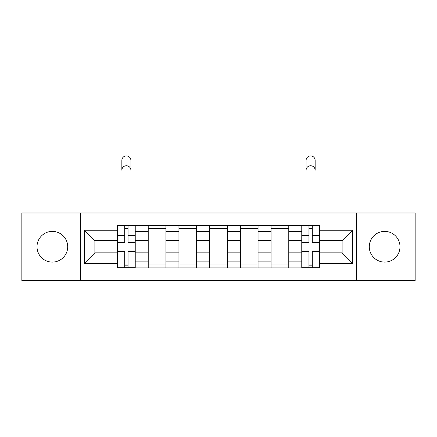 <?xml version="1.0" encoding="UTF-8"?>
<svg xmlns="http://www.w3.org/2000/svg" width="437" height="437" viewBox="0 0 437 437"><rect width="100%" height="100%" fill="white"/><g stroke="black" fill="none" stroke-linecap="round" stroke-linejoin="round"><path stroke-width="0.66" d="M384.636 231.386A15.355 15.355 0 0 0 369.287 246.741A15.355 15.355 0 0 0 384.636 262.096A15.355 15.355 0 0 0 399.992 246.741A15.355 15.355 0 0 0 384.636 231.386M52.364 231.386A15.355 15.355 0 0 0 37.008 246.741A15.355 15.355 0 0 0 52.364 262.096A15.355 15.355 0 0 0 67.713 246.741A15.355 15.355 0 0 0 52.364 231.386M356.488 280.499L415.15 280.499L415.15 212.983L21.85 212.983L21.85 280.499L356.488 280.499L356.488 212.983M148.225 267.903L148.225 231.583L135.235 231.583L135.235 267.903M135.235 231.583L135.235 225.579M148.225 231.583L148.225 225.579M165.94 225.579L165.94 267.903M178.935 267.903L178.935 225.579M196.65 225.579L196.65 267.903M209.64 267.903L209.64 225.579M227.36 225.579L227.36 267.903M240.35 267.903L240.35 225.579M258.065 225.579L258.065 267.903M271.06 267.903L271.06 225.579M288.775 225.579L288.775 267.903M301.765 267.903L301.765 225.579M301.765 252.843L288.775 252.843M271.06 252.843L258.065 252.843M240.35 252.843L227.36 252.843M209.64 252.843L196.65 252.843M178.935 252.843L165.94 252.843M148.225 252.843L135.235 252.843M301.765 240.64L288.775 240.64M271.06 240.64L258.065 240.64M240.35 240.64L227.36 240.64M209.64 240.64L196.65 240.64M178.935 240.64L165.94 240.64M148.225 240.64L135.235 240.64M94.878 252.843L117.52 252.843L117.52 240.64L94.878 240.64L94.878 252.843L84.445 263.276L84.445 230.206L117.52 230.206L117.52 240.64M319.48 240.64L319.48 252.843L342.122 252.843L342.122 240.64L319.48 240.64L319.48 225.579L117.52 225.579L117.52 230.206M319.48 230.206L352.555 230.206L352.555 263.276L319.48 263.276L319.48 252.843M117.52 252.843L117.52 267.903L319.48 267.903L319.48 263.276M117.52 263.276L84.445 263.276M80.512 280.499L80.512 212.983M128.046 264.948L124.703 264.948M124.703 228.529L128.046 228.529M165.94 264.948L148.225 264.948M148.225 228.529L165.94 228.529M196.65 264.948L178.935 264.948M178.935 228.529L196.65 228.529M227.36 264.948L209.64 264.948M209.64 228.529L227.36 228.529M258.065 264.948L240.35 264.948M240.35 228.529L258.065 228.529M288.775 264.948L271.06 264.948M271.06 228.529L288.775 228.529M312.297 264.948L308.954 264.948M308.954 228.529L312.297 228.529M84.445 230.206L94.878 240.64M342.122 252.843L352.555 263.276M342.122 240.64L352.555 230.206M130.903 170.266A4.528 4.528 0 0 0 126.375 165.738A4.528 4.528 0 0 0 121.847 170.266L121.847 160.423A4.528 4.528 0 0 1 126.375 155.894A4.528 4.528 0 0 1 130.903 160.423L130.903 170.266M128.046 242.508L128.046 225.776L135.137 225.776L135.137 242.508L128.046 242.508M124.703 228.333L128.046 228.333M124.703 225.776L117.619 225.776L117.619 242.508L124.703 242.508L124.703 225.776L128.046 225.776M124.703 250.969L124.703 267.706L117.619 267.706L117.619 250.969L124.703 250.969M128.046 265.144L124.703 265.144M128.046 267.706L135.137 267.706L135.137 250.969L128.046 250.969L128.046 267.706L124.703 267.706M315.153 170.266A4.528 4.528 0 0 0 310.625 165.738A4.528 4.528 0 0 0 306.097 170.266L306.097 160.423A4.528 4.528 0 0 1 310.625 155.894A4.528 4.528 0 0 1 315.153 160.423L315.153 170.266M312.297 242.508L312.297 225.776L319.381 225.776L319.381 242.508L312.297 242.508M308.954 228.333L312.297 228.333M308.954 225.776L301.863 225.776L301.863 242.508L308.954 242.508L308.954 225.776L312.297 225.776M308.954 250.969L308.954 267.706L301.863 267.706L301.863 250.969L308.954 250.969M312.297 265.144L308.954 265.144M312.297 267.706L319.381 267.706L319.381 250.969L312.297 250.969L312.297 267.706L308.954 267.706M271.06 231.583L258.065 231.583M240.35 231.583L227.36 231.583M209.64 231.583L196.65 231.583M178.935 231.583L165.94 231.583M301.765 231.583L288.775 231.583M271.06 261.894L258.065 261.894M240.35 261.894L227.36 261.894M209.64 261.894L196.65 261.894M178.935 261.894L165.94 261.894M148.225 261.894L135.235 261.894M301.765 261.894L288.775 261.894M128.046 242.093L135.137 242.093M128.046 235.445L135.137 235.445M117.619 242.093L124.703 242.093M117.619 235.445L124.703 235.445M124.703 251.39L117.619 251.39M124.703 258.032L117.619 258.032M135.137 251.39L128.046 251.39M135.137 258.032L128.046 258.032M312.297 242.093L319.381 242.093M312.297 235.445L319.381 235.445M301.863 242.093L308.954 242.093M301.863 235.445L308.954 235.445M308.954 251.39L301.863 251.39M308.954 258.032L301.863 258.032M319.381 251.39L312.297 251.39M319.381 258.032L312.297 258.032"/></g></svg>
